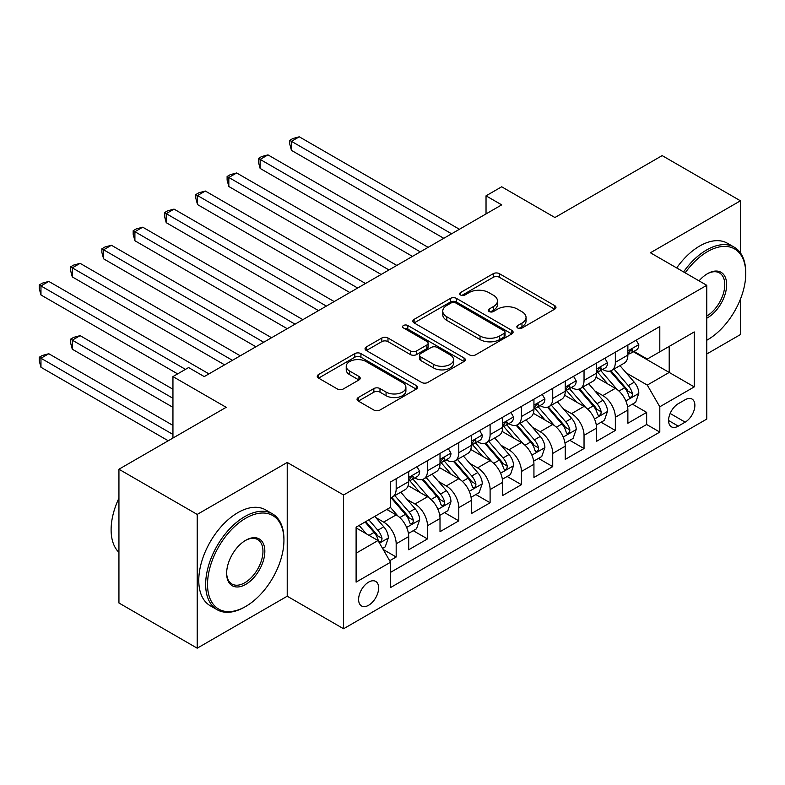 <?xml version="1.0" encoding="UTF-8"?>
<svg xmlns="http://www.w3.org/2000/svg" width="785" height="785" viewBox="0 0 785 785"><rect width="100%" height="100%" fill="white"/><g stroke="black" fill="none" stroke-linecap="round" stroke-linejoin="round"><path stroke-width="1.18" d="M517.747 328.022A3.042 1.756 0 0 0 522.054 328.022L554.701 309.162A4.347 2.512 0 0 0 555.976 307.396A4.347 2.512 0 0 0 554.701 305.62L499.388 273.68A4.347 2.512 0 0 0 493.235 273.68L460.589 292.53A3.042 1.756 0 0 0 459.696 293.776A3.042 1.756 0 0 0 460.589 295.013A3.042 1.756 0 0 0 464.887 295.013L469.116 292.579A13.904 8.027 0 0 1 488.78 292.579L493.392 295.238A13.904 8.027 0 0 1 497.464 300.92A13.904 8.027 0 0 1 493.392 306.592L489.163 309.035A3.042 1.756 0 0 0 488.28 310.271A3.042 1.756 0 0 0 489.163 311.517A3.042 1.756 0 0 0 493.471 311.517L497.7 309.074A13.904 8.027 0 0 1 517.364 309.074L521.976 311.743A13.904 8.027 0 0 1 526.048 317.415A13.904 8.027 0 0 1 521.976 323.096L517.747 325.53A3.042 1.756 0 0 0 516.854 326.776A3.042 1.756 0 0 0 517.747 328.022L517.747 325.53M368.626 605.264A14.169 8.184 120 0 0 377.879 592.773A14.169 8.184 120 0 0 375.711 581.42A14.169 8.184 120 0 0 368.626 582.127A14.169 8.184 120 0 0 359.373 594.608A14.169 8.184 120 0 0 361.542 605.961A14.169 8.184 120 0 0 368.626 605.264M358.323 397.524A4.347 2.512 0 0 0 357.047 399.3A4.347 2.512 0 0 0 358.323 401.076L373.846 410.035A4.347 2.512 0 0 0 379.989 410.035L416.256 389.095A4.347 2.512 0 0 0 417.532 387.329A4.347 2.512 0 0 0 416.256 385.553L360.933 353.613A4.347 2.512 0 0 0 354.791 353.613L318.524 374.553A4.347 2.512 0 0 0 317.248 376.329A4.347 2.512 0 0 0 318.524 378.095L337.275 388.918A4.347 2.512 0 0 0 343.418 388.918L358.941 379.96A4.347 2.512 0 0 0 360.207 378.184A4.347 2.512 0 0 0 358.941 376.417L349.639 371.05A11.628 6.712 0 0 1 346.234 366.301A11.628 6.712 0 0 1 353.417 360.099A11.628 6.712 0 0 1 366.085 361.551L402.499 382.58A11.628 6.712 0 0 1 405.904 387.329A11.628 6.712 0 0 1 398.731 393.53A11.628 6.712 0 0 1 386.063 392.068L379.989 388.565A4.347 2.512 0 0 0 373.846 388.565L358.323 397.524L358.323 401.076M740.432 252.878L740.432 200.803L662.157 155.607L554.916 217.523L501.693 186.791L486.033 195.828L501.693 204.865L204.247 376.594L188.596 367.557L172.945 376.594L172.945 438.05M197.202 514.42L197.202 648.194L287.222 596.217L287.222 462.453L197.202 514.42L118.937 469.234L226.168 407.317L172.945 376.594M287.222 462.453L343.575 494.992L706.765 285.308L706.765 419.072L343.575 628.756L343.575 494.992M740.432 200.803L650.412 252.77L706.765 285.308M469.42 354.859A4.347 2.512 0 0 0 475.563 354.859L511.83 333.919A4.347 2.512 0 0 0 513.105 332.143A4.347 2.512 0 0 0 511.83 330.367L456.517 298.428A4.347 2.512 0 0 0 450.364 298.428L414.107 319.367A4.347 2.512 0 0 0 412.832 321.143A4.347 2.512 0 0 0 414.107 322.92L469.42 354.859M404.717 328.679A3.042 1.756 0 0 1 407.808 329.101L407.808 325.49L464.043 357.96A4.347 2.512 0 0 1 465.319 359.736A4.347 2.512 0 0 1 464.043 361.512L427.776 382.442A4.347 2.512 0 0 1 421.633 382.442L366.31 350.512L366.31 346.96A4.347 2.512 0 0 0 365.045 348.736A4.347 2.512 0 0 0 366.31 350.512M366.31 346.96L381.834 338.001A4.347 2.512 0 0 1 387.976 338.001L410.418 350.954A4.347 2.512 0 0 0 416.56 350.954L426.854 345.007A4.347 2.512 0 0 0 428.129 343.231A4.347 2.512 0 0 0 426.854 341.455L403.5 327.973A3.042 1.756 0 0 1 402.607 326.737A3.042 1.756 0 0 1 404.491 325.108A3.042 1.756 0 0 1 407.808 325.49M197.202 648.194L118.937 602.998L118.937 469.234M706.765 353.996L740.432 334.567L740.432 299.183M389.684 560.745L396.18 556.997L383.188 549.49M375.789 517.57L383.659 522.104A17.712 10.225 60 0 1 396.18 543.799L408.7 536.567L408.7 549.765L427.491 538.922L413.244 530.699M407.101 499.495L414.961 504.029A17.712 10.225 60 0 1 427.491 525.724L440.012 518.492L440.012 531.69L458.793 520.847L444.555 512.615M438.413 481.421L446.272 485.954A17.712 10.225 60 0 1 458.793 507.65L471.324 500.418L471.324 513.616L490.105 502.763L475.857 494.54M469.724 463.336L477.584 467.88A17.712 10.225 60 0 1 490.105 489.575L502.635 482.343L502.635 495.531L521.417 484.688L507.169 476.466M501.036 445.262L508.896 449.805A17.712 10.225 60 0 1 521.417 471.491L533.937 464.259L533.937 477.457L552.728 466.614L538.481 458.391M532.338 427.187L540.208 431.73A17.712 10.225 60 0 1 552.728 453.416L565.249 446.184L565.249 459.382L584.04 448.539L569.792 440.316M563.65 409.113L571.509 413.646A17.712 10.225 60 0 1 584.04 435.341L596.561 428.11L596.561 441.307L615.342 430.465L615.342 417.267A17.712 10.225 -120 0 0 602.821 395.571L594.961 391.038M601.104 422.232L615.342 430.465M408.7 536.567A17.712 10.225 -120 0 0 396.18 514.881L386.789 509.455M440.012 518.492A17.712 10.225 -120 0 0 427.491 496.797L408.121 485.621M471.324 500.418A17.712 10.225 -120 0 0 458.793 478.722L439.433 467.546M502.635 482.343A17.712 10.225 -120 0 0 490.105 460.648L470.745 449.471M533.937 464.259A17.712 10.225 -120 0 0 521.417 442.573L502.057 431.397M565.249 446.184A17.712 10.225 -120 0 0 552.728 424.499L533.368 413.312M596.561 428.11A17.712 10.225 -120 0 0 584.04 406.414L564.67 395.238M685.168 399.732L678.279 403.706A13.728 7.928 120 0 0 669.311 415.805A13.728 7.928 120 0 0 671.41 426.804A13.728 7.928 120 0 0 678.279 426.127L685.168 422.144A13.728 7.928 120 0 0 694.136 410.055A13.728 7.928 120 0 0 692.027 399.055A13.728 7.928 120 0 0 685.168 399.732M356.105 553.199L378.017 540.541L390.547 562.237L390.547 587.543L659.802 432.084L659.802 406.777L647.282 385.092L626.273 372.953M390.547 562.237L356.105 582.127L356.105 527.167L390.547 507.287L390.547 481.98L659.802 326.521L659.802 351.827L694.244 331.947L694.244 386.897L659.802 406.777M414.804 477.908L414.961 477.996A17.712 10.225 60 0 0 423.822 478.879L436.342 471.648A17.712 10.225 -120 0 0 440.012 463.542L440.012 453.416M446.106 459.833L446.272 459.922A17.712 10.225 60 0 0 455.133 460.805L467.654 453.573A17.712 10.225 -120 0 0 471.324 445.468L471.324 435.341M477.417 441.749L477.584 441.847A17.712 10.225 60 0 0 486.435 442.73L498.966 435.498A17.712 10.225 -120 0 0 502.635 427.383L502.635 417.267M508.729 423.674L508.896 423.772A17.712 10.225 60 0 0 517.747 424.646L530.277 417.414A17.712 10.225 -120 0 0 533.937 409.309L533.937 399.192M540.041 405.6L540.208 405.698A17.712 10.225 60 0 0 549.058 406.571L561.579 399.339A17.712 10.225 -120 0 0 565.249 391.234L565.249 381.108M571.352 387.525L571.509 387.623A17.712 10.225 60 0 0 580.37 388.497L592.891 381.265A17.712 10.225 -120 0 0 596.561 373.16L596.561 363.033M390.547 572.363L646.654 424.499L646.654 412.38L627.872 423.233L627.872 410.035A17.712 10.225 -120 0 0 615.342 388.339L595.982 377.163M602.654 369.45L602.821 369.539A17.712 10.225 -120 0 0 611.682 370.422A17.712 10.225 -120 0 0 615.342 362.307L615.342 352.19M611.682 370.422L624.203 363.19A17.712 10.225 -120 0 0 627.872 355.085L627.872 344.958M396.18 478.722L396.18 488.849A17.712 10.225 60 0 1 392.51 496.954A17.712 10.225 60 0 1 390.547 497.67M392.51 496.954L405.031 489.722A17.712 10.225 -120 0 0 408.7 481.617L408.7 471.491M427.491 460.648L427.491 470.774A17.712 10.225 60 0 1 423.822 478.879M458.793 442.573L458.793 452.69A17.712 10.225 60 0 1 455.133 460.805M490.105 424.499L490.105 434.615A17.712 10.225 60 0 1 486.435 442.73M521.417 406.414L521.417 416.541A17.712 10.225 60 0 1 517.747 424.646M552.728 388.339L552.728 398.466A17.712 10.225 60 0 1 549.058 406.571M584.04 370.265L584.04 380.391A17.712 10.225 60 0 1 580.37 388.497M584.04 435.341L584.04 448.539M552.728 453.416L552.728 466.614M521.417 471.491L521.417 484.688M490.105 489.575L490.105 502.763M458.793 507.65L458.793 520.847M427.491 525.724L427.491 538.922M396.18 543.799L396.18 556.997M378.017 540.541L356.105 527.893M647.282 385.092L669.203 372.433L669.203 346.401L694.244 331.947M633.338 351.729L694.244 386.897M633.966 351.376L647.282 359.059L659.802 351.827M287.222 596.217L343.575 628.756M486.033 195.828L486.033 213.903M632.406 404.157L646.654 412.38M646.654 424.499L659.802 432.084M518.963 328.444L521.976 326.707A13.904 8.027 0 0 0 526.048 321.036L526.048 317.415M497.464 300.92L497.464 304.531A13.904 8.027 0 0 1 493.392 310.212L490.38 311.949M554.642 309.202L499.388 277.291A4.347 2.512 0 0 0 493.235 277.291L461.806 295.445M511.771 333.949L456.517 302.048A4.347 2.512 0 0 0 450.364 302.048L414.156 322.949M504.147 333.389A3.042 1.756 0 0 0 505.04 332.143A3.042 1.756 0 0 0 504.147 330.897L455.594 302.863A3.042 1.756 0 0 0 451.287 302.863L446.832 305.443A13.904 8.027 0 0 0 442.76 311.115A13.904 8.027 0 0 0 446.832 316.797L480.027 335.96A13.904 8.027 0 0 0 499.692 335.96L504.147 333.389L504.147 337A3.042 1.756 0 0 0 505.04 335.754L505.04 332.143M442.76 311.115L442.76 314.736A13.904 8.027 0 0 0 446.832 320.408L446.832 316.797M504.147 337L499.692 339.571A13.904 8.027 0 0 1 480.027 339.571L446.832 320.408M366.369 350.542L381.834 341.612L381.834 338.001M428.129 343.231L428.129 346.852A4.347 2.512 0 0 1 426.854 348.618L416.56 354.565A4.347 2.512 0 0 1 410.418 354.565L387.976 341.612A4.347 2.512 0 0 0 381.834 341.612M407.808 329.101L463.984 361.542M433.693 364.397A11.628 6.712 0 0 0 446.361 365.849A11.628 6.712 0 0 0 453.544 359.648A11.628 6.712 0 0 0 450.139 354.899L437.304 347.49A4.347 2.512 0 0 0 431.161 347.49L420.868 353.436A4.347 2.512 0 0 0 419.592 355.212A4.347 2.512 0 0 0 420.868 356.989L433.693 364.397L433.693 368.008A11.628 6.712 0 0 0 446.361 369.46A11.628 6.712 0 0 0 453.544 363.259L453.544 359.648M419.592 355.212L419.592 358.823A4.347 2.512 0 0 0 420.868 360.6L420.868 356.989M433.693 368.008L420.868 360.6M405.904 387.329L405.904 390.94A11.628 6.712 0 0 1 398.731 397.141A11.628 6.712 0 0 1 386.063 395.689L379.989 392.186A4.347 2.512 0 0 0 373.846 392.186L358.382 401.106M346.234 366.301L346.234 369.912A11.628 6.712 0 0 0 349.639 374.661L349.639 371.05M358.882 379.999L349.639 374.661M416.197 389.134L360.933 357.224A4.347 2.512 0 0 0 354.791 357.224L318.582 378.135M627.607 406.934L635.693 402.263L638.823 393.226A11.736 6.771 -120 0 0 634.26 382.207L619.954 365.643M617.088 389.488L600.731 370.559M607.786 383.973L598.288 372.993A28.113 16.23 -120 0 0 597.424 372.012M291.451 222.675L381.147 274.465L228.827 186.516L228.827 177.479L236.658 172.965L396.808 265.418M610.082 371.06L624.556 387.81A11.736 6.771 60 0 1 628.736 395.895L629.59 397.279L631.169 397.063L632.239 395.768L632.494 393.727A11.736 6.771 -120 0 0 628.304 385.641L614.007 369.078M610.936 370.785L626.479 388.781A5.976 3.454 60 0 1 627.99 391.126L632.494 393.727M636.164 340.17L638.823 344.772A11.736 6.771 60 0 1 636.399 349.973L630.453 353.407A11.736 6.771 -120 0 0 632.494 350.699L632.249 349.659L630.777 349.953L628.736 352.867A11.736 6.771 60 0 1 627.872 354.535M451.601 233.793L291.451 141.329L299.271 136.806L459.421 229.269M628.265 353.957L628.304 353.957A11.736 6.771 -120 0 0 630.453 353.407M443.77 238.306L291.451 150.367L291.451 141.329L289.724 140.329L292.854 138.523L299.271 136.806M291.451 150.367L289.724 143.949L289.724 140.329M706.765 340.258L707.55 339.807L706.765 340.258A54.018 31.184 120 0 0 707.55 339.807L707.55 339.807A54.018 31.184 120 0 0 745.75 273.651A54.018 31.184 120 0 0 707.55 251.592A54.018 31.184 120 0 0 685.197 272.846M683.578 271.914A55.352 31.959 -60 0 1 706.618 249.964A55.352 31.959 -60 0 1 734.289 247.226A55.352 31.959 -60 0 1 745.75 272.562L745.75 273.651M699.062 280.853A27.014 15.592 -60 0 1 707.55 273.651A27.014 15.592 -60 0 1 726.655 284.67A27.014 15.592 -60 0 1 707.55 317.758A27.014 15.592 -60 0 1 706.765 318.19M676.69 267.94A55.352 31.959 -60 0 1 699.729 245.99A55.352 31.959 -60 0 1 727.401 243.252L734.289 247.226M706.765 316.041A25.679 14.827 120 0 0 723.417 293.394A25.679 14.827 120 0 0 719.452 272.915A25.679 14.827 120 0 0 707.079 273.926M244.792 606.982A55.352 31.959 -60 0 0 244.802 606.972L245.734 606.432A54.018 31.184 120 0 0 283.935 540.276A54.018 31.184 120 0 0 245.734 518.218A54.018 31.184 120 0 0 207.534 584.383A54.018 31.184 120 0 0 245.734 606.432L244.792 606.982A55.352 31.959 -60 0 1 217.121 609.719A55.352 31.959 -60 0 1 208.643 565.367A55.352 31.959 -60 0 1 244.792 516.589A55.352 31.959 -60 0 1 272.474 513.851A55.352 31.959 -60 0 1 283.935 539.187L283.935 540.276M245.734 584.383A27.014 15.592 -60 0 1 226.639 573.354A27.014 15.592 -60 0 1 245.734 540.276L245.734 540.276A27.014 15.592 -60 0 1 264.839 551.306A27.014 15.592 -60 0 1 245.734 584.383M226.639 572.805A25.679 14.827 120 0 0 231.958 584.03A25.679 14.827 120 0 0 244.792 582.755A25.679 14.827 120 0 0 261.572 560.127A25.679 14.827 120 0 0 257.637 539.54A25.679 14.827 120 0 0 245.263 540.551M217.121 609.719L210.233 605.745A55.352 31.959 -60 0 1 201.755 561.393A55.352 31.959 -60 0 1 237.914 512.615A55.352 31.959 -60 0 1 265.585 509.877L272.474 513.851M118.937 552.385A55.352 31.959 -60 0 1 118.937 498.151M596.296 425.009L604.391 420.338L607.521 411.301A11.736 6.771 -120 0 0 602.949 400.281L588.642 383.718M585.777 407.562L569.429 388.634M576.475 402.048L566.986 391.067A28.113 16.23 -120 0 0 566.113 390.086M260.139 240.75L349.835 292.54M578.771 389.134L593.244 405.884A11.736 6.771 60 0 1 597.424 413.97L598.278 415.363L599.868 415.137L600.927 413.842L601.182 411.801A11.736 6.771 -120 0 0 597.002 403.716L582.696 387.152M579.624 388.86L595.167 406.856A5.976 3.454 60 0 1 596.678 409.201L601.182 411.801M564.984 443.083L573.079 438.413L576.21 429.375A11.736 6.771 -120 0 0 571.637 418.356L557.33 401.792M554.465 425.637L538.117 406.709M545.163 420.132L535.674 409.142A28.113 16.23 -120 0 0 534.801 408.161M228.827 258.824L318.533 310.615L166.214 222.675L166.214 213.638L174.035 209.114L334.184 301.577M547.459 407.209L561.932 423.959A11.736 6.771 60 0 1 566.113 432.044L566.966 433.438L568.556 433.212L569.616 431.927L569.871 429.876A11.736 6.771 -120 0 0 565.691 421.79L551.384 405.227M548.313 406.934L563.865 424.94A5.976 3.454 60 0 1 565.367 427.275L569.871 429.876M533.682 461.158L541.768 456.487L544.898 447.45A11.736 6.771 -120 0 0 540.325 436.431L526.019 419.867M523.153 443.721L506.806 424.783M513.851 438.207L504.362 427.217A28.113 16.23 -120 0 0 503.489 426.235M197.516 276.899L287.222 328.689L134.902 240.75L134.902 231.712L142.733 227.189L302.873 319.652M516.157 425.284L530.621 442.034A11.736 6.771 60 0 1 534.811 450.119L535.664 451.512L537.244 451.287L538.304 450.001L538.559 447.95A11.736 6.771 -120 0 0 534.379 439.865L520.072 423.301M517.001 425.009L532.554 443.015A5.976 3.454 60 0 1 534.055 445.35L538.559 447.95M502.371 479.242L510.456 474.572L513.586 465.525A11.736 6.771 -120 0 0 509.023 454.515L494.717 437.951M491.852 461.796L475.494 442.868M482.539 456.281L473.051 445.291A28.113 16.23 -120 0 0 472.187 444.32M166.214 294.974L255.91 346.764L103.591 258.824L103.591 249.787L111.421 245.263L271.571 337.727M484.845 443.358L499.309 460.118A11.736 6.771 60 0 1 503.499 468.194L504.353 469.587L505.933 469.361L506.992 468.076L507.257 466.025A11.736 6.771 -120 0 0 503.067 457.949L488.761 441.386M485.699 443.093L501.242 461.089A5.976 3.454 60 0 1 502.753 463.425L507.257 466.025M604.852 358.245L607.521 362.856A11.736 6.771 60 0 1 605.088 368.047L599.141 371.482A11.736 6.771 -120 0 0 601.182 368.773L600.937 367.733L599.465 368.028L597.424 370.942A11.736 6.771 60 0 1 596.561 372.62M420.289 251.867L260.139 159.404L267.97 154.88L428.11 247.344M596.953 372.031L597.002 372.031A11.736 6.771 -120 0 0 599.141 371.482M412.459 256.381L260.139 168.441L260.139 159.404L258.412 158.413L261.552 156.598L267.97 154.88M260.139 168.441L258.412 162.024L258.412 158.413M573.55 376.319L576.21 380.931A11.736 6.771 60 0 1 573.776 386.122L567.83 389.556A11.736 6.771 -120 0 0 569.871 386.858L569.625 385.808L568.163 386.102L566.113 389.026A11.736 6.771 60 0 1 565.249 390.695M388.977 269.942L227.11 176.488L230.24 174.682L236.658 172.965M565.642 390.106L565.691 390.106A11.736 6.771 -120 0 0 567.83 389.556M228.827 186.516L227.11 180.099L227.11 176.488M542.239 394.394L544.898 399.006A11.736 6.771 60 0 1 542.464 404.197L536.518 407.631A11.736 6.771 -120 0 0 538.559 404.932L538.314 403.892L536.852 404.177L534.811 407.101A11.736 6.771 60 0 1 533.937 408.769M357.666 288.016L197.516 195.553L205.346 191.04L365.496 283.503M534.33 408.18L534.379 408.18A11.736 6.771 -120 0 0 536.518 407.631M349.845 292.54L197.516 204.591L197.516 195.553L195.799 194.562L198.929 192.757L205.346 191.04M197.516 204.591L195.799 198.173L195.799 194.562M510.927 412.478L513.586 417.08A11.736 6.771 60 0 1 511.163 422.271L505.206 425.705A11.736 6.771 -120 0 0 507.257 423.007L507.002 421.967L505.54 422.261L503.499 425.176A11.736 6.771 60 0 1 502.635 426.844M326.354 306.091L164.487 212.637L167.617 210.831L174.035 209.114M503.028 426.255L503.067 426.255A11.736 6.771 -120 0 0 505.206 425.705M166.214 222.675L164.487 216.258L164.487 212.637M471.059 497.317L479.144 492.646L482.275 483.609A11.736 6.771 -120 0 0 477.712 472.59L463.405 456.026M460.54 479.87L444.192 460.942M451.238 474.356L441.749 463.366A28.113 16.23 -120 0 0 440.876 462.394M134.902 313.058L224.598 364.839L72.279 276.899L72.279 267.862L80.109 263.348L240.259 355.801M453.534 461.443L468.007 478.193A11.736 6.771 60 0 1 472.187 486.278L473.041 487.662L474.631 487.446L475.69 486.15L475.945 484.109A11.736 6.771 -120 0 0 471.765 476.024L457.459 459.46M454.387 461.168L469.93 479.164A5.976 3.454 60 0 1 471.442 481.499L475.945 484.109M479.615 430.553L482.275 435.155A11.736 6.771 60 0 1 479.851 440.346L473.904 443.79A11.736 6.771 -120 0 0 475.945 441.082L475.7 440.042L474.228 440.336L472.187 443.25A11.736 6.771 60 0 1 471.324 444.918M295.052 324.166L133.175 230.712L136.305 228.906L142.733 227.189M471.716 444.339L471.765 444.339A11.736 6.771 -120 0 0 473.904 443.79M134.902 240.75L133.175 234.332L133.175 230.712M439.747 515.392L447.842 510.721L450.973 501.684A11.736 6.771 -120 0 0 446.4 490.664L432.093 474.101M429.228 497.945L412.881 479.017M419.926 492.43L410.437 481.45A28.113 16.23 -120 0 0 409.564 480.469M103.591 331.133L177.636 373.886M422.222 479.517L436.695 496.267A11.736 6.771 60 0 1 440.876 504.353L441.729 505.746L443.319 505.52L444.379 504.225L444.634 502.184A11.736 6.771 -120 0 0 440.454 494.099L426.147 477.535M423.076 479.242L438.619 497.239A5.976 3.454 60 0 1 440.13 499.584L444.634 502.184M448.313 448.627L450.973 453.239A11.736 6.771 60 0 1 448.539 458.43L442.593 461.865A11.736 6.771 -120 0 0 444.634 459.156L444.388 458.116L442.917 458.411L440.876 461.325A11.736 6.771 60 0 1 440.012 462.993M263.74 342.25L101.873 248.796L105.004 246.981L111.421 245.263M440.405 462.414L440.454 462.414A11.736 6.771 -120 0 0 442.593 461.865M103.591 258.824L101.873 252.407L101.873 248.796M408.435 533.466L416.531 528.796L419.661 519.758A11.736 6.771 -120 0 0 415.088 508.739L400.782 492.175M397.916 516.02L390.43 507.355M388.614 510.515L387.397 509.102M172.945 389.242L80.109 335.646L72.279 340.17L72.279 349.207L172.945 407.327M390.91 497.592L405.384 514.342A11.736 6.771 60 0 1 409.564 522.427L410.418 523.821L412.007 523.595L413.067 522.31L413.322 520.259A11.736 6.771 -120 0 0 409.142 512.173L394.835 495.61M391.764 497.317L407.317 515.323A5.976 3.454 60 0 1 408.818 517.658L413.322 520.259M72.279 349.207L70.562 342.79L70.562 339.179L172.945 398.289M70.562 339.179L73.692 337.364L80.109 335.646M417.002 466.702L419.661 471.314A11.736 6.771 60 0 1 417.227 476.505L411.281 479.939A11.736 6.771 -120 0 0 413.322 477.231L413.077 476.191L411.615 476.485L409.564 479.399A11.736 6.771 60 0 1 408.7 481.077M232.429 360.325L70.562 266.871L73.692 265.065L80.109 263.348M409.093 480.489L409.142 480.489A11.736 6.771 -120 0 0 411.281 479.939M72.279 276.899L70.562 270.482L70.562 266.871M382.56 548.411L385.219 546.87L388.349 537.833A11.736 6.771 -120 0 0 383.777 526.813L374.779 516.393M366.369 533.82L359.118 525.43M357.303 528.59L356.105 527.196M172.945 425.401L48.798 353.731L40.967 358.245L40.967 367.282L168.245 440.768M365.064 521.996L374.072 532.416A11.736 6.771 60 0 1 378.262 540.502L379.116 541.895L380.696 541.67L381.755 540.384L382.02 538.333A11.736 6.771 -120 0 0 377.83 530.248L368.822 519.827M365.79 521.574L376.005 533.398A5.976 3.454 60 0 1 377.507 535.733L382.02 538.333M40.967 367.282L39.25 360.864L39.25 357.253L172.945 434.439M39.25 357.253L42.38 355.448L48.798 353.731M185.466 369.362L40.967 285.936L48.798 281.423L208.947 373.876M177.636 373.876L40.967 294.974L40.967 285.936L39.25 284.945L42.38 283.14L48.798 281.423M40.967 294.974L39.25 288.556L39.25 284.945M383.659 522.104L396.18 514.881M414.961 504.029L427.491 496.797M446.272 485.954L458.793 478.722M477.584 467.88L490.105 460.648M508.896 449.805L521.417 442.573M540.208 431.73L552.728 424.499M571.509 413.646L584.04 406.414M602.821 395.571L615.342 388.339M615.342 362.307L627.872 355.085M396.18 488.849L408.7 481.617M427.491 470.774L440.012 463.542M458.793 452.69L471.324 445.468M490.105 434.615L502.635 427.383M521.417 416.541L533.937 409.309M552.728 398.466L565.249 391.234M584.04 380.391L596.561 373.16M615.342 417.267L627.872 410.035M670.154 413.479L685.168 422.144M668.575 420.515L678.279 426.127M521.976 326.707L521.976 323.096M489.163 311.517L489.163 309.035M493.392 310.212L493.392 306.592M460.589 295.013L460.589 292.53M493.235 277.291L493.235 273.68M499.388 277.291L499.388 273.68M554.701 309.162L554.701 305.62M414.107 322.92L414.107 319.367M450.364 302.048L450.364 298.428M456.517 302.048L456.517 298.428M511.83 333.919L511.83 330.367M480.027 339.571L480.027 335.96M499.692 339.571L499.692 335.96M387.976 341.612L387.976 338.001M410.418 354.565L410.418 350.954M416.56 354.565L416.56 350.954M426.854 348.618L426.854 345.007M464.043 361.512L464.043 357.96M373.846 392.186L373.846 388.565M379.989 392.186L379.989 388.565M386.063 395.689L386.063 392.068M358.941 379.96L358.941 376.417M318.524 378.095L318.524 374.553M354.791 357.224L354.791 353.613M360.933 357.224L360.933 353.613M416.256 389.095L416.256 385.553M625.822 400.919L638.755 393.452M628.304 385.641L634.26 382.207M618.953 391.038L624.556 387.81M638.755 344.644L627.872 350.924M630.973 349.825L632.494 350.699M594.51 418.994L607.443 411.526M597.002 403.716L602.949 400.281M587.641 409.113L593.244 405.884M563.198 437.068L576.131 429.601M565.691 421.79L571.637 418.356M556.339 427.197L561.932 423.959M531.887 455.143L544.819 447.676M534.379 439.865L540.325 436.431M525.028 445.272L530.621 442.034M500.575 473.218L513.508 465.75M503.067 457.949L509.023 454.515M493.716 463.346L499.309 460.118M607.443 362.719L596.561 368.999M599.671 367.9L601.182 368.773M576.131 380.794L565.249 387.074M568.36 385.975L569.871 386.858M544.819 398.868L533.937 405.148M537.048 404.059L538.559 404.932M513.508 416.943L502.635 423.233M505.736 422.134L507.257 423.007M469.273 491.302L482.206 483.835M471.765 476.024L477.712 472.59M462.404 481.421L468.007 478.193M482.206 435.027L471.324 441.307M474.425 440.208L475.945 441.082M437.961 509.377L450.894 501.909M440.454 494.099L446.4 490.664M431.102 499.495L436.695 496.267M450.894 453.102L440.012 459.382M443.123 458.283L444.634 459.156M406.65 527.451L419.582 519.984M409.142 512.173L415.088 508.739M399.791 517.57L405.384 514.342M419.582 471.177L408.7 477.457M411.811 476.358L413.322 477.231M379.508 543.122L388.271 538.059M377.83 530.248L383.777 526.813M369.009 535.341L374.072 532.416"/></g></svg>
